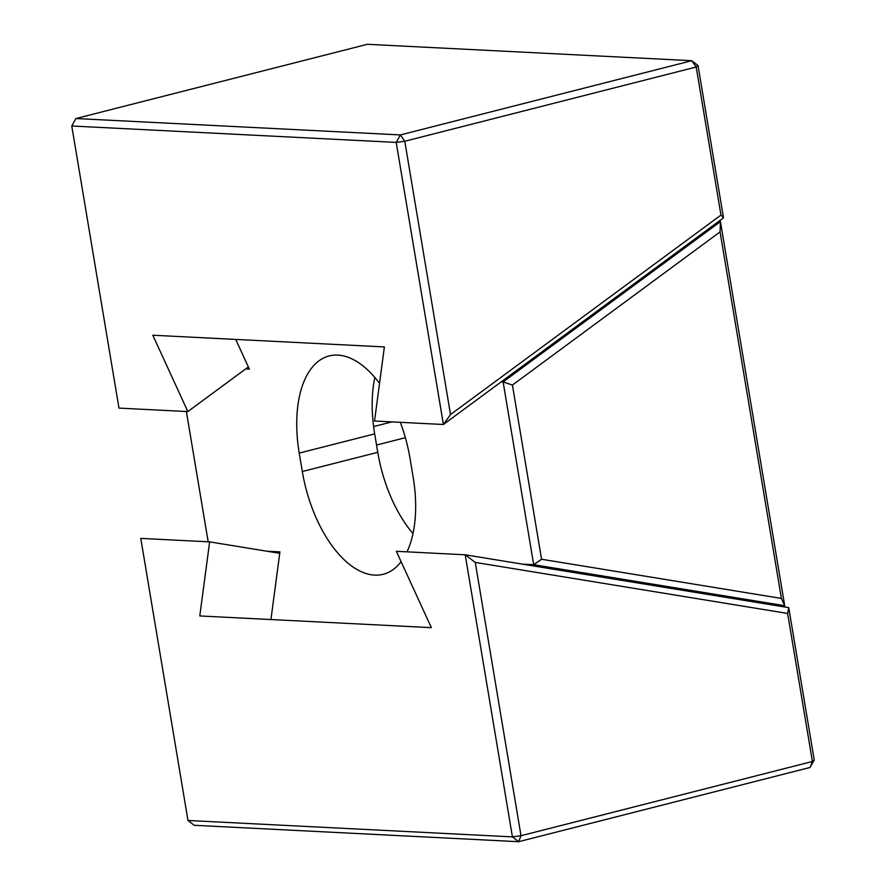 <?xml version="1.0" encoding="UTF-8"?>
<svg xmlns="http://www.w3.org/2000/svg" width="886" height="886" viewBox="0 0 886 886"><rect width="100%" height="100%" fill="white"/><g stroke="black" fill="none" stroke-linecap="round" stroke-linejoin="round"><path stroke-width="1.33" d="M401.103 561.691A103.153 53.703 75.7 0 1 383.195 574.283A103.153 53.703 75.7 0 1 302.314 471.529L299.224 453.089A103.153 53.703 75.7 0 1 329.182 355.939A103.153 53.703 75.7 0 1 337.776 355.098A103.153 53.703 75.7 0 1 379.54 383.328M400.317 422.312A103.153 53.703 75.7 0 1 410.074 458.693L413.153 477.133A103.153 53.703 75.7 0 1 407.006 551.845M718.568 221.511L720.44 221.611L784.708 605.714L533.693 564.703L522.419 564.138M773.434 605.138L784.708 605.714L781.419 598.438L720.074 231.888L512.418 385.067L541.556 559.243L781.419 598.438M541.556 559.243L533.693 564.703L503.115 381.921L501.243 381.822M235.731 339.427L249.343 369.097L245.688 368.908M186.37 411.503L208.177 541.8M270.939 619.547L279.932 551.878L266.863 551.214M374.833 377.436A103.153 53.703 -104.3 0 0 374.678 433.874L377.768 452.314A103.153 53.703 -104.3 0 0 412.998 533.571M512.418 385.067L503.115 381.921L720.44 221.611L720.074 231.888M248.357 366.937L187.843 411.58L118.979 408.103L71.766 126L75.941 118.536L400.372 134.927L691.789 60.702L367.358 44.3L75.941 118.536M698.013 65.52L691.789 60.702L696.197 67.015L404.78 141.251L450.52 414.559L720.971 215.065L696.197 67.015L698.013 65.52L723.508 217.867L443.41 424.494L396.197 142.402L71.766 126M187.843 411.58L152.824 335.229L384.38 346.935L374.534 421.016L443.41 424.494L450.52 414.559M396.197 142.402L404.78 141.251L400.372 134.927L396.197 142.402M720.971 215.065L723.508 217.867M187.987 820.48L140.774 538.389L209.65 541.867L199.793 615.947L431.36 627.653L396.341 551.302L465.205 554.791L788.739 607.641L814.234 760L812.407 761.495L787.632 613.444L475.261 562.411L521.001 835.719L812.407 761.495L810.059 767.464L518.642 841.7L194.211 825.298L187.987 820.48L512.418 836.882L465.205 554.791L475.261 562.411M279.743 553.318L209.65 541.867M512.418 836.882L518.642 841.7L521.001 835.719L512.418 836.882M788.739 607.641L787.632 613.444M814.234 760L810.059 767.464M299.224 453.089L374.678 433.874M302.314 471.529L377.768 452.314M373.604 426.565L391.933 421.891M376.55 445.038L405.356 437.695"/></g></svg>
